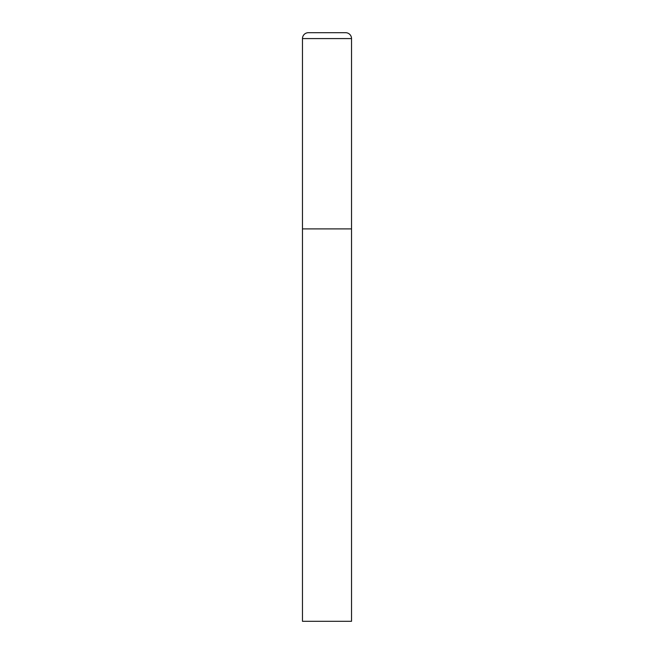 <?xml version="1.0" encoding="UTF-8"?>
<svg xmlns="http://www.w3.org/2000/svg" width="654" height="654" viewBox="0 0 654 654"><rect width="100%" height="100%" fill="white"/><g stroke="black" fill="none" stroke-linecap="round" stroke-linejoin="round"><path stroke-width="0.98" d="M302.475 38.586L302.475 621.3L351.525 621.3L351.525 228.9L302.475 228.9L351.525 228.9L351.525 38.586A5.886 5.886 0 0 0 345.639 32.7L308.361 32.7A5.886 5.886 0 0 0 302.475 38.586L351.525 38.586"/></g></svg>
